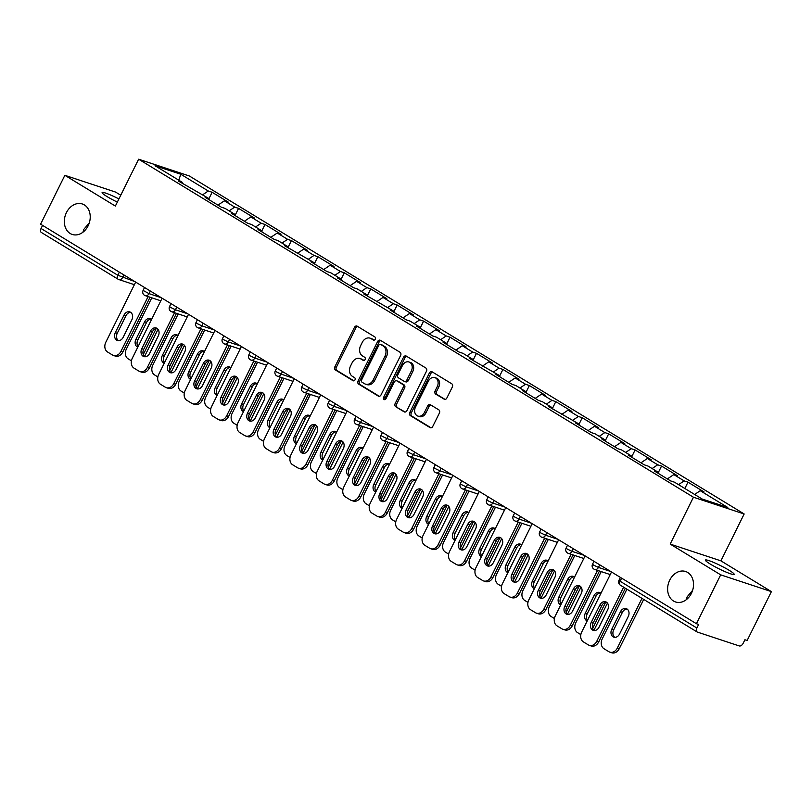 <?xml version="1.0" encoding="UTF-8"?>
<svg xmlns="http://www.w3.org/2000/svg" width="812" height="812" viewBox="0 0 812 812"><rect width="100%" height="100%" fill="white"/><g stroke="black" fill="none" stroke-linecap="round" stroke-linejoin="round"><path stroke-width="1.22" d="M89.33 222.813L83.91 229.238L82.925 232.222M88.122 225.817A16.047 12.576 108.3 0 1 72.248 234.445A16.047 12.576 108.3 0 1 66.432 212.602A16.047 12.576 108.3 0 1 82.316 203.974A16.047 12.576 108.3 0 1 88.122 225.817M692.616 590.344L687.196 596.769L686.221 599.753M691.418 593.349A16.047 12.576 108.3 0 1 675.533 601.966A16.047 12.576 108.3 0 1 669.727 580.133A16.047 12.576 108.3 0 1 685.612 571.506A16.047 12.576 108.3 0 1 691.418 593.349M375.276 339.193A1.725 1.35 -71.7 0 0 374.87 336.95L357.199 326.18A2.456 1.928 -71.7 0 0 356.884 326.038A2.456 1.928 -71.7 0 0 354.448 327.358L334.879 366.791A2.456 1.928 -71.7 0 0 335.447 369.988L353.129 380.757A1.725 1.35 -71.7 0 0 354.651 377.692L352.357 376.301A7.876 6.171 -71.7 0 1 350.52 366.05L352.144 362.761A7.876 6.171 -71.7 0 1 359.939 358.528A7.876 6.171 -71.7 0 1 360.954 358.995L363.238 360.386A1.725 1.35 -71.7 0 0 364.761 357.321L362.467 355.93A7.876 6.171 -71.7 0 1 360.629 345.679L362.264 342.39A7.876 6.171 -71.7 0 1 370.059 338.157A7.876 6.171 -71.7 0 1 371.064 338.624L373.347 340.015A1.725 1.35 -71.7 0 0 375.276 339.193M710.317 564.096A16.047 1.786 -153.6 0 1 705.405 560.087A16.047 1.786 -153.6 0 1 714.184 562.655A16.047 1.786 -153.6 0 1 729.237 570.349A16.047 1.786 -153.6 0 1 734.149 574.358A16.047 1.786 -153.6 0 1 725.37 571.79A16.047 1.786 -153.6 0 1 710.317 564.096M117.334 202.097A16.047 1.786 -153.6 0 1 107.022 196.565A16.047 1.786 -153.6 0 1 102.109 192.566A16.047 1.786 -153.6 0 1 118.907 198.92M444.093 399.23A2.456 1.928 -71.7 0 0 444.408 399.382A2.456 1.928 -71.7 0 0 446.844 398.053L452.335 386.999A2.456 1.928 -71.7 0 0 451.766 383.792L432.136 371.835A2.456 1.928 -71.7 0 0 431.822 371.693A2.456 1.928 -71.7 0 0 429.386 373.012L409.806 412.445A2.456 1.928 -71.7 0 0 410.385 415.642L430.015 427.599A2.456 1.928 -71.7 0 0 430.33 427.751A2.456 1.928 -71.7 0 0 432.766 426.422L439.393 413.064A2.456 1.928 -71.7 0 0 438.825 409.857L430.421 404.741A2.456 1.928 -71.7 0 0 430.106 404.599A2.456 1.928 -71.7 0 0 427.67 405.919L424.382 412.547A6.587 5.156 -71.7 0 1 417.865 416.079A6.587 5.156 -71.7 0 1 415.48 407.127L428.371 381.163A6.587 5.156 -71.7 0 1 434.887 377.631A6.587 5.156 -71.7 0 1 437.272 386.583L435.12 390.917A2.456 1.928 -71.7 0 0 435.699 394.114L444.753 399.453M670.184 544.081L720.691 574.845L696.422 623.717L40.6 224.183L64.858 175.311L115.365 206.075L138.629 159.213L693.448 497.218L670.184 544.081L720.904 560.848L744.168 513.976L693.448 497.218M400.61 355.483A2.456 1.928 -71.7 0 0 400.032 352.276L380.402 340.319A2.456 1.928 -71.7 0 0 380.087 340.177A2.456 1.928 -71.7 0 0 377.651 341.497L358.082 380.929A2.456 1.928 -71.7 0 0 358.65 384.127L378.28 396.083A2.456 1.928 -71.7 0 0 378.595 396.236A2.456 1.928 -71.7 0 0 381.031 394.906L400.61 355.483M406.264 356.072L425.894 368.039A2.456 1.928 -71.7 0 1 426.473 371.236L406.903 410.669A2.456 1.928 -71.7 0 1 404.467 411.988A2.456 1.928 -71.7 0 1 404.153 411.846L395.748 406.731A2.456 1.928 -71.7 0 1 395.17 403.523L403.107 387.537A2.456 1.928 -71.7 0 0 402.539 384.33L396.966 380.929A2.456 1.928 -71.7 0 0 396.652 380.787A2.456 1.928 -71.7 0 0 394.216 382.107L385.944 398.763A1.725 1.35 -71.7 0 1 383.619 397.342L403.513 357.25A2.456 1.928 -71.7 0 1 405.949 355.93A2.456 1.928 -71.7 0 1 406.264 356.072M744.168 513.976L189.338 175.981L138.629 159.213M684.841 488.489L687.977 482.166L684.14 480.887L678.548 484.652M687.977 482.166L704.075 491.97L700.238 490.702L727.775 507.48L702.045 498.974L674.508 482.196L670.661 480.927L654.563 471.112L658.41 472.381L648.067 466.088L644.231 464.819L628.133 455.014L631.969 456.283L621.637 449.98L617.79 448.711L601.692 438.906L605.539 440.175L595.196 433.882L591.359 432.603L575.251 422.798L579.098 424.067L548.821 406.69L552.667 407.969L542.325 401.666L538.478 400.397L522.38 390.592L526.227 391.861L515.894 385.558L512.047 384.289L495.949 374.484L499.786 375.753L469.509 358.376L473.355 359.645L463.013 353.352L459.176 352.083L443.078 342.278L446.915 343.547L436.582 337.244L432.735 335.975L416.637 326.17L420.484 327.439L410.141 321.146L406.304 319.867L390.196 310.062L394.043 311.331L363.766 293.954L367.613 295.233L357.27 288.93L353.423 287.661L337.325 277.856L341.172 279.125L330.839 272.822L326.992 271.553L310.894 261.748L314.731 263.017L284.454 245.64L288.301 246.909L277.958 240.616L274.121 239.347L258.023 229.542L261.86 230.811L251.527 224.508L247.68 223.239L231.582 213.434L235.429 214.703L225.086 208.41L221.25 207.131L205.142 197.326L208.988 198.595L178.711 181.218L182.558 182.497L155.021 165.719L180.741 174.225L208.278 191.003L202.695 194.758M209.151 199.762L208.988 198.595L212.125 192.271L208.278 191.003M212.125 192.271L228.223 202.076L224.376 200.808L234.719 207.101L229.126 210.866M235.581 215.87L235.429 214.703L238.555 208.369L234.719 207.101M238.555 208.369L254.663 218.184L250.817 216.916L261.149 223.209L255.567 226.974M262.022 231.978L261.86 230.811L264.996 224.477L261.149 223.209M264.996 224.477L281.094 234.282L277.247 233.014L287.59 239.317L282.008 243.082M288.463 248.076L288.301 246.909L291.437 240.585L287.59 239.317M291.437 240.585L307.535 250.39L303.688 249.122L314.021 255.415L308.438 259.18M314.894 264.184L314.731 263.017L317.868 256.693L314.021 255.415M317.868 256.693L333.965 266.498L330.129 265.23L340.461 271.523L334.879 275.288M341.162 279.115L344.308 272.791L340.461 271.523M344.308 272.791L360.406 282.606L356.559 281.328L366.902 287.631L361.31 291.396M367.603 295.223L370.739 288.899L366.902 287.631M370.739 288.899L386.837 298.704L383 297.436L393.333 303.739L387.75 307.494M394.206 312.498L394.043 311.331L397.18 305.007L393.333 303.739M397.18 305.007L413.278 314.812L409.431 313.544L419.774 319.837L414.181 323.602M420.636 328.606L420.484 327.439L423.62 321.105L419.774 319.837M423.62 321.105L439.718 330.92L435.871 329.652L446.204 335.945L440.622 339.71M447.077 344.714L446.915 343.547L450.051 337.213L446.204 335.945M450.051 337.213L466.149 347.018L462.302 345.75L472.645 352.053L467.062 355.818M473.518 360.822L473.355 359.645L476.492 353.322L472.645 352.053M476.492 353.322L492.59 363.126L488.743 361.858L499.075 368.151L493.493 371.916M499.948 376.92L499.786 375.753L502.922 369.43L499.075 368.151M502.922 369.43L519.02 379.234L515.184 377.966L525.516 384.259L519.934 388.024M526.389 393.028L526.227 391.861L529.363 385.527L525.516 384.259M529.363 385.527L545.461 395.342L541.614 394.064L551.957 400.367L546.364 404.132M552.82 409.136L552.667 407.969L555.794 401.635L551.957 400.367M555.794 401.635L571.892 411.44L568.055 410.172L578.388 416.475L572.805 420.23M579.26 425.234L579.098 424.067L582.234 417.744L578.388 416.475M582.234 417.744L598.332 427.548L594.486 426.28L604.828 432.573L599.236 436.338M605.691 441.342L605.539 440.175L608.675 433.841L604.828 432.573M608.675 433.841L624.773 443.656L620.926 442.388L631.259 448.681L625.676 452.446M632.132 457.45L631.969 456.283L635.106 449.949L631.259 448.681M635.106 449.949L651.204 459.754L647.357 458.486L657.7 464.789L652.117 468.554M658.4 472.381L661.547 466.058L657.7 464.789M661.547 466.058L677.644 475.862L673.798 474.594L684.14 480.887M658.573 473.558L658.41 472.381M673.798 474.594L667.373 478.918M647.357 458.486L640.942 462.82M620.926 442.388L614.501 446.712M594.486 426.28L588.071 430.604M568.055 410.172L561.63 414.496M541.614 394.064L535.199 398.398M515.184 377.966L508.759 382.29M488.743 361.858L482.318 366.182M462.302 345.75L455.887 350.084M435.871 329.652L429.446 333.976M409.431 313.544L403.016 317.868M367.765 296.4L367.613 295.233M383 297.436L376.575 301.76M341.334 280.292L341.172 279.125M356.559 281.328L350.145 285.662M330.129 265.23L323.704 269.554M303.688 249.122L297.263 253.445M277.247 233.014L270.832 237.337M250.817 216.916L244.392 221.24M224.376 200.808L217.961 205.131M42.579 225.391L41.047 228.487L117.811 275.258L119.354 272.162M41.605 232.567A3.755 2.294 -58.7 0 1 41.31 232.435A3.755 2.294 -58.7 0 1 41.047 228.487M182.71 183.664L182.558 182.497M180.741 174.225L178.813 180.213M120.744 195.225L115.578 192.079L64.858 175.311M720.691 574.845L771.4 591.613L747.141 640.485L744.919 639.754L743.153 643.317A3.755 2.294 121.3 0 1 739.265 645.936L697.427 632.101A3.755 2.294 121.3 0 1 697.132 631.969A3.755 2.294 121.3 0 1 696.869 628.021L698.645 624.448L696.422 623.717M771.4 591.613L720.904 560.848M700.238 490.702L694.646 494.467M374.21 340.126L372.535 339.111A7.876 6.171 -71.7 0 0 371.531 338.645L370.059 338.157M359.939 358.528L361.421 359.016A7.876 6.171 -71.7 0 1 362.426 359.483L364.101 360.508M357.656 326.465A2.456 1.928 -71.7 0 0 355.93 327.845L336.351 367.278A2.456 1.928 -71.7 0 0 336.929 370.485L353.991 380.879M380.858 340.604A2.456 1.928 -71.7 0 0 379.133 341.984L359.554 381.417A2.456 1.928 -71.7 0 0 360.132 384.614L379.305 396.297M380.706 344.501A1.725 1.35 -71.7 0 0 378.788 345.323L361.604 379.935A1.725 1.35 -71.7 0 0 362.01 382.178L364.415 383.65A7.876 6.171 -71.7 0 0 365.43 384.117A7.876 6.171 -71.7 0 0 373.226 379.884L384.969 356.224A7.876 6.171 -71.7 0 0 383.122 345.973L380.706 344.501L382.188 344.988A1.725 1.35 -71.7 0 0 381.731 344.836M365.43 384.117L366.902 384.604A7.876 6.171 -71.7 0 0 374.697 380.371L373.226 379.884M382.188 344.988L384.604 346.46A7.876 6.171 -71.7 0 1 386.441 356.712L374.697 380.371M405.168 412.049L395.748 406.731M397.789 381.204A2.456 1.928 -71.7 0 1 398.124 381.275A2.456 1.928 -71.7 0 1 398.438 381.427L404.011 384.817A2.456 1.928 -71.7 0 1 404.589 388.024L396.652 404.011A2.456 1.928 -71.7 0 0 397.23 407.218M406.731 356.356A2.456 1.928 -71.7 0 0 404.995 357.747L385.101 397.829A1.725 1.35 -71.7 0 0 385.081 399.626M411.349 370.942A6.587 5.156 -71.7 0 0 408.964 361.979A6.587 5.156 -71.7 0 0 402.447 365.522L397.91 374.667A2.456 1.928 -71.7 0 0 398.489 377.864L404.061 381.264A2.456 1.928 -71.7 0 0 404.376 381.407A2.456 1.928 -71.7 0 0 406.812 380.087L411.349 370.942L412.821 371.429A6.587 5.156 -71.7 0 0 410.446 362.467L408.964 361.979M405.533 381.752A2.456 1.928 -71.7 0 0 405.848 381.894A2.456 1.928 -71.7 0 0 408.284 380.574L406.812 380.087M412.821 371.429L408.284 380.574M434.887 377.631L436.359 378.118A6.587 5.156 -71.7 0 1 438.744 387.08L436.602 391.404A2.456 1.928 -71.7 0 0 437.171 394.602L445.118 399.443M417.865 416.079L419.347 416.576A6.587 5.156 -71.7 0 0 425.864 413.034L424.382 412.547M430.888 405.026A2.456 1.928 -71.7 0 0 429.152 406.406L425.864 413.034M432.593 372.119A2.456 1.928 -71.7 0 0 430.857 373.5L411.288 412.932A2.456 1.928 -71.7 0 0 411.867 416.13L431.03 427.812M151.58 319.4A5.765 4.517 -71.7 0 0 150.342 318.69A5.765 4.517 -71.7 0 0 144.627 321.785L135.878 339.416A5.765 4.517 -71.7 0 0 137.776 347.201M151.783 297.811L126.367 349.028A7.521 5.897 -71.7 0 0 128.123 358.823L131.422 360.822M156.178 328.545L143.257 354.57M144.536 356.509L158.035 329.317M151.255 319.146A5.765 4.517 -71.7 0 0 146.556 322.425L137.796 340.055A5.765 4.517 -71.7 0 0 138.081 346.592M118.42 340.654A5.765 4.517 108.3 0 1 117.253 333.265L126.002 315.635A5.765 4.517 108.3 0 1 130.702 312.356M150.037 297.233L122.815 352.053A7.521 5.897 108.3 0 1 115.375 356.103L113.447 355.463A7.521 5.897 -71.7 0 0 120.897 351.423L122.815 352.053M113.447 355.463A7.521 5.897 -71.7 0 1 112.492 355.017L107.57 352.022A7.521 5.897 -71.7 0 1 105.814 342.238L135.665 282.099M148.109 296.593L120.897 351.423M115.324 332.626L124.084 314.995A5.765 4.517 108.3 0 1 129.788 311.899A5.765 4.517 108.3 0 1 131.879 319.745L123.119 337.376A5.765 4.517 108.3 0 1 117.415 340.472A5.765 4.517 108.3 0 1 115.324 332.626L117.253 333.265M178.021 335.508A5.765 4.517 -71.7 0 0 176.772 334.798A5.765 4.517 -71.7 0 0 171.068 337.893L162.319 355.524A5.765 4.517 -71.7 0 0 164.217 363.309M178.224 313.919L152.798 365.136A7.521 5.897 -71.7 0 0 154.564 374.921L157.853 376.93M182.609 344.653L169.698 370.678M170.967 372.606L184.466 345.415M177.686 335.255A5.765 4.517 -71.7 0 0 172.986 338.533L164.237 356.163A5.765 4.517 -71.7 0 0 164.521 362.7M204.451 351.606A5.765 4.517 -71.7 0 0 203.213 350.896A5.765 4.517 -71.7 0 0 197.509 354.002L188.749 371.632A5.765 4.517 -71.7 0 0 190.647 379.407M204.665 330.027L179.239 381.234A7.521 5.897 -71.7 0 0 180.995 391.029L184.294 393.038M209.049 360.761L196.128 386.776M197.407 388.715L210.907 361.523M204.127 351.352A5.765 4.517 -71.7 0 0 199.427 354.631L190.678 372.261A5.765 4.517 -71.7 0 0 190.952 378.798M230.892 367.714A5.765 4.517 -71.7 0 0 229.644 367.004A5.765 4.517 -71.7 0 0 223.939 370.11L215.19 387.74A5.765 4.517 -71.7 0 0 217.088 395.515M231.095 346.125L205.669 397.342A7.521 5.897 -71.7 0 0 207.436 407.137L210.724 409.147M235.48 376.859L222.569 402.884M223.838 404.823L237.337 377.631M230.567 367.46A5.765 4.517 -71.7 0 0 225.858 370.739L217.108 388.369A5.765 4.517 -71.7 0 0 217.393 394.906M257.323 383.822A5.765 4.517 -71.7 0 0 256.084 383.112A5.765 4.517 -71.7 0 0 250.38 386.207L241.621 403.838A5.765 4.517 -71.7 0 0 243.529 411.623M257.536 362.233L232.11 413.45A7.521 5.897 -71.7 0 0 233.866 423.245L237.165 425.244M261.921 392.967L249 418.992M250.279 420.931L263.778 393.739M256.998 383.568A5.765 4.517 -71.7 0 0 252.299 386.847L243.549 404.477A5.765 4.517 -71.7 0 0 243.823 411.014M283.764 399.92A5.765 4.517 -71.7 0 0 282.525 399.22A5.765 4.517 -71.7 0 0 276.811 402.316L268.062 419.946A5.765 4.517 -71.7 0 0 269.96 427.731M283.967 378.341L258.551 429.558A7.521 5.897 -71.7 0 0 260.307 439.343L263.595 441.352M288.361 409.075L275.441 435.1M276.719 437.029L290.209 409.837M283.439 399.677A5.765 4.517 -71.7 0 0 278.739 402.955L269.98 420.586A5.765 4.517 -71.7 0 0 270.264 427.112M144.861 356.762A5.765 4.517 108.3 0 1 143.683 349.363L152.443 331.732A5.765 4.517 108.3 0 1 157.142 328.454M176.468 313.341L149.256 368.161A7.521 5.897 108.3 0 1 141.806 372.211L139.887 371.571A7.521 5.897 -71.7 0 0 147.327 367.531L149.256 368.161M139.887 371.571A7.521 5.897 -71.7 0 1 138.923 371.125L134.01 368.13A7.521 5.897 -71.7 0 1 132.255 358.336L162.106 298.207M174.55 312.701L147.327 367.531M141.765 348.734L150.514 331.103A5.765 4.517 108.3 0 1 156.229 327.997A5.765 4.517 108.3 0 1 158.31 335.853L149.56 353.484A5.765 4.517 108.3 0 1 143.856 356.58A5.765 4.517 108.3 0 1 141.765 348.734L143.683 349.363M171.291 372.86A5.765 4.517 108.3 0 1 170.124 365.471L178.873 347.84A5.765 4.517 108.3 0 1 183.573 344.562M202.909 329.439L175.686 384.269A7.521 5.897 108.3 0 1 168.246 388.309L166.328 387.679A7.521 5.897 -71.7 0 0 173.768 383.629L175.686 384.269M166.328 387.679A7.521 5.897 -71.7 0 1 165.364 387.233L160.451 384.238A7.521 5.897 -71.7 0 1 158.685 374.444L188.536 314.305M200.98 328.809L173.768 383.629M168.206 364.832L176.955 347.201A5.765 4.517 108.3 0 1 182.659 344.105A5.765 4.517 108.3 0 1 184.75 351.951L176.001 369.582A5.765 4.517 108.3 0 1 170.287 372.688A5.765 4.517 108.3 0 1 168.206 364.832L170.124 365.471M197.732 388.968A5.765 4.517 108.3 0 1 196.555 381.579L205.314 363.949A5.765 4.517 108.3 0 1 210.014 360.67M229.339 345.547L202.127 400.377A7.521 5.897 108.3 0 1 194.687 404.417L192.759 403.777A7.521 5.897 -71.7 0 0 200.209 399.737L202.127 400.377M192.759 403.777A7.521 5.897 -71.7 0 1 191.794 403.331L186.882 400.336A7.521 5.897 -71.7 0 1 185.126 390.552L214.977 330.413M227.421 344.917L200.209 399.737M194.636 380.94L203.386 363.309A5.765 4.517 108.3 0 1 209.1 360.213A5.765 4.517 108.3 0 1 211.181 368.059L202.432 385.69A5.765 4.517 108.3 0 1 196.727 388.786A5.765 4.517 108.3 0 1 194.636 380.94L196.555 381.579M224.173 405.076A5.765 4.517 108.3 0 1 222.995 397.677L231.745 380.057A5.765 4.517 108.3 0 1 236.444 376.768M255.78 361.655L228.568 416.475A7.521 5.897 108.3 0 1 221.118 420.525L219.199 419.885A7.521 5.897 -71.7 0 0 226.639 415.845L228.568 416.475M219.199 419.885A7.521 5.897 -71.7 0 1 218.235 419.439L213.323 416.444A7.521 5.897 -71.7 0 1 211.556 406.65L241.408 346.521M253.851 361.015L226.639 415.845M221.077 397.048L229.826 379.417A5.765 4.517 108.3 0 1 235.531 376.311A5.765 4.517 108.3 0 1 237.622 384.167L228.872 401.798A5.765 4.517 108.3 0 1 223.158 404.894A5.765 4.517 108.3 0 1 221.077 397.048L222.995 397.677M250.603 421.174A5.765 4.517 108.3 0 1 249.436 413.785L258.186 396.154A5.765 4.517 108.3 0 1 262.885 392.876M282.211 377.763L254.998 432.583A7.521 5.897 108.3 0 1 247.558 436.623L245.63 435.993A7.521 5.897 -71.7 0 0 253.08 431.943L254.998 432.583M245.63 435.993A7.521 5.897 -71.7 0 1 244.666 435.547L239.753 432.552A7.521 5.897 -71.7 0 1 237.997 422.758L267.848 362.629M280.292 377.123L253.08 431.943M247.508 413.156L256.257 395.525A5.765 4.517 108.3 0 1 261.971 392.419A5.765 4.517 108.3 0 1 264.052 400.265L255.303 417.896A5.765 4.517 108.3 0 1 249.599 421.002A5.765 4.517 108.3 0 1 247.508 413.156L249.436 413.785M310.194 416.028A5.765 4.517 -71.7 0 0 308.956 415.318A5.765 4.517 -71.7 0 0 303.252 418.424L294.502 436.054A5.765 4.517 -71.7 0 0 296.4 443.829M310.407 394.449L284.982 445.656A7.521 5.897 -71.7 0 0 286.748 455.451L290.036 457.46M314.792 425.173L301.871 451.198M303.15 453.137L316.65 425.945M309.869 415.774A5.765 4.517 -71.7 0 0 305.17 419.053L296.421 436.683A5.765 4.517 -71.7 0 0 296.705 443.22M277.044 437.282A5.765 4.517 108.3 0 1 275.867 429.893L284.616 412.263A5.765 4.517 108.3 0 1 289.326 408.984M308.651 393.861L281.439 448.691A7.521 5.897 108.3 0 1 273.989 452.731L272.071 452.101A7.521 5.897 -71.7 0 0 279.511 448.051L281.439 448.691M272.071 452.101A7.521 5.897 -71.7 0 1 271.106 451.655L266.194 448.66A7.521 5.897 -71.7 0 1 264.428 438.866L294.279 378.727M306.733 393.231L279.511 448.051M273.948 429.254L282.698 411.623A5.765 4.517 108.3 0 1 288.402 408.527A5.765 4.517 108.3 0 1 290.493 416.373L281.744 434.004A5.765 4.517 108.3 0 1 276.029 437.11A5.765 4.517 108.3 0 1 273.948 429.254L275.867 429.893M336.635 432.136A5.765 4.517 -71.7 0 0 335.397 431.426A5.765 4.517 -71.7 0 0 329.682 434.522L320.933 452.152A5.765 4.517 -71.7 0 0 322.831 459.937M336.838 410.547L311.422 461.764A7.521 5.897 -71.7 0 0 313.178 471.559L316.477 473.558M341.233 441.281L328.312 467.306M329.591 469.245L343.09 442.053M336.31 431.882A5.765 4.517 -71.7 0 0 331.611 435.161L322.861 452.791A5.765 4.517 -71.7 0 0 323.135 459.328M303.475 453.39A5.765 4.517 108.3 0 1 302.308 446.001L311.057 428.371A5.765 4.517 108.3 0 1 315.756 425.092M335.092 409.969L307.87 464.789A7.521 5.897 108.3 0 1 300.43 468.839L298.501 468.199A7.521 5.897 -71.7 0 0 305.951 464.159L307.87 464.789M298.501 468.199A7.521 5.897 -71.7 0 1 297.547 467.753L292.624 464.758A7.521 5.897 -71.7 0 1 290.869 454.974L320.72 394.835M333.164 409.329L305.951 464.159M300.379 445.362L309.139 427.731A5.765 4.517 108.3 0 1 314.843 424.635A5.765 4.517 108.3 0 1 316.934 432.481L308.174 450.112A5.765 4.517 108.3 0 1 302.47 453.208A5.765 4.517 108.3 0 1 300.379 445.362L302.308 446.001M363.076 448.244A5.765 4.517 -71.7 0 0 361.827 447.534A5.765 4.517 -71.7 0 0 356.123 450.63L347.374 468.26A5.765 4.517 -71.7 0 0 349.272 476.045M363.279 426.655L337.853 477.872A7.521 5.897 -71.7 0 0 339.619 487.657L342.908 489.666M367.663 457.389L354.753 483.414M356.021 485.343L369.521 458.151M362.741 447.991A5.765 4.517 -71.7 0 0 358.041 451.269L349.292 468.9A5.765 4.517 -71.7 0 0 349.576 475.436M329.916 469.498A5.765 4.517 108.3 0 1 328.738 462.099L337.498 444.468A5.765 4.517 108.3 0 1 342.197 441.19M361.523 426.077L334.311 480.897A7.521 5.897 108.3 0 1 326.86 484.947L324.942 484.307A7.521 5.897 -71.7 0 0 332.382 480.268L334.311 480.897M324.942 484.307A7.521 5.897 -71.7 0 1 323.978 483.861L319.065 480.866A7.521 5.897 -71.7 0 1 317.309 471.072L347.16 410.943M359.604 425.437L332.382 480.268M326.82 461.47L335.569 443.839A5.765 4.517 108.3 0 1 341.284 440.733A5.765 4.517 108.3 0 1 343.364 448.589L334.615 466.22A5.765 4.517 108.3 0 1 328.911 469.316A5.765 4.517 108.3 0 1 326.82 461.47L328.738 462.099M389.506 464.342A5.765 4.517 -71.7 0 0 388.268 463.632A5.765 4.517 -71.7 0 0 382.564 466.738L373.804 484.368A5.765 4.517 -71.7 0 0 375.702 492.143M389.719 442.763L364.294 493.97A7.521 5.897 -71.7 0 0 366.05 503.765L369.348 505.774M394.104 473.497L381.183 499.512M382.462 501.451L395.962 474.259M389.181 464.088A5.765 4.517 -71.7 0 0 384.482 467.367L375.733 484.997A5.765 4.517 -71.7 0 0 376.007 491.534M356.346 485.596A5.765 4.517 108.3 0 1 355.179 478.207L363.928 460.577A5.765 4.517 108.3 0 1 368.628 457.298M387.963 442.175L360.741 497.005A7.521 5.897 108.3 0 1 353.301 501.045L351.383 500.415A7.521 5.897 -71.7 0 0 358.823 496.365L360.741 497.005M351.383 500.415A7.521 5.897 -71.7 0 1 350.419 499.969L345.506 496.974A7.521 5.897 -71.7 0 1 343.74 487.18L373.591 427.041M386.035 441.545L358.823 496.365M353.261 477.568L362.01 459.937A5.765 4.517 108.3 0 1 367.714 456.841A5.765 4.517 108.3 0 1 369.805 464.687L361.056 482.318A5.765 4.517 108.3 0 1 355.341 485.424A5.765 4.517 108.3 0 1 353.261 477.568L355.179 478.207M415.947 480.45A5.765 4.517 -71.7 0 0 414.699 479.74A5.765 4.517 -71.7 0 0 408.994 482.846L400.245 500.476A5.765 4.517 -71.7 0 0 402.143 508.251M416.15 458.861L390.724 510.078A7.521 5.897 -71.7 0 0 392.49 519.873L395.779 521.883M420.535 489.595L407.624 515.62M408.893 517.559L422.392 490.367M415.622 480.196A5.765 4.517 -71.7 0 0 410.913 483.475L402.163 501.105A5.765 4.517 -71.7 0 0 402.447 507.642M382.787 501.704A5.765 4.517 108.3 0 1 381.61 494.315L390.369 476.685A5.765 4.517 108.3 0 1 395.068 473.406M414.394 458.283L387.182 513.113A7.521 5.897 108.3 0 1 379.742 517.153L377.813 516.513A7.521 5.897 -71.7 0 0 385.264 512.473L387.182 513.113M377.813 516.513A7.521 5.897 -71.7 0 1 376.849 516.067L371.937 513.082A7.521 5.897 -71.7 0 1 370.181 503.288L400.032 443.149M412.476 457.653L385.264 512.473M379.691 493.676L388.44 476.045A5.765 4.517 108.3 0 1 394.155 472.949A5.765 4.517 108.3 0 1 396.236 480.795L387.486 498.426A5.765 4.517 108.3 0 1 381.782 501.522A5.765 4.517 108.3 0 1 379.691 493.676L381.61 494.315M442.378 496.558A5.765 4.517 -71.7 0 0 441.139 495.848A5.765 4.517 -71.7 0 0 435.435 498.944L426.676 516.574A5.765 4.517 -71.7 0 0 428.584 524.359M442.591 474.969L417.165 526.186A7.521 5.897 -71.7 0 0 418.921 535.981L422.22 537.98M446.976 505.703L434.055 531.728M435.333 533.667L448.833 506.475M442.053 496.305A5.765 4.517 -71.7 0 0 437.353 499.583L428.604 517.214A5.765 4.517 -71.7 0 0 428.878 523.75M409.228 517.812A5.765 4.517 108.3 0 1 408.05 510.413L416.8 492.793A5.765 4.517 108.3 0 1 421.499 489.504M440.835 474.391L413.623 529.211A7.521 5.897 108.3 0 1 406.173 533.261L404.254 532.621A7.521 5.897 -71.7 0 0 411.694 528.582L413.623 529.211M404.254 532.621A7.521 5.897 -71.7 0 1 403.29 532.175L398.377 529.18A7.521 5.897 -71.7 0 1 396.611 519.386L426.462 459.257M438.906 473.751L411.694 528.582M406.132 509.784L414.881 492.153A5.765 4.517 108.3 0 1 420.586 489.047A5.765 4.517 108.3 0 1 422.676 496.903L413.927 514.534A5.765 4.517 108.3 0 1 408.213 517.63A5.765 4.517 108.3 0 1 406.132 509.784L408.05 510.413M468.818 512.656A5.765 4.517 -71.7 0 0 467.58 511.956A5.765 4.517 -71.7 0 0 461.866 515.052L453.116 532.682A5.765 4.517 -71.7 0 0 455.014 540.467M469.021 491.077L443.606 542.294A7.521 5.897 -71.7 0 0 445.362 552.079L448.65 554.088M473.416 521.812L460.495 547.836M461.774 549.765L475.264 522.573M468.494 512.413A5.765 4.517 -71.7 0 0 463.794 515.691L455.035 533.322A5.765 4.517 -71.7 0 0 455.319 539.848M435.658 533.91A5.765 4.517 108.3 0 1 434.491 526.521L443.24 508.891A5.765 4.517 108.3 0 1 447.94 505.612M467.265 490.499L440.053 545.319A7.521 5.897 108.3 0 1 432.613 549.359L430.685 548.729A7.521 5.897 -71.7 0 0 438.135 544.679L440.053 545.319M430.685 548.729A7.521 5.897 -71.7 0 1 429.721 548.283L424.808 545.288A7.521 5.897 -71.7 0 1 423.052 535.494L452.903 475.365M465.347 489.859L438.135 544.679M432.563 525.892L441.312 508.261A5.765 4.517 108.3 0 1 447.026 505.155A5.765 4.517 108.3 0 1 449.107 513.011L440.358 530.632A5.765 4.517 108.3 0 1 434.653 533.738A5.765 4.517 108.3 0 1 432.563 525.892L434.491 526.521M495.249 528.764A5.765 4.517 -71.7 0 0 494.011 528.054A5.765 4.517 -71.7 0 0 488.306 531.16L479.557 548.79A5.765 4.517 -71.7 0 0 481.455 556.565M495.462 507.185L470.036 558.392A7.521 5.897 -71.7 0 0 471.802 568.187L475.091 570.197M499.847 537.909L486.926 563.934M488.205 565.873L501.704 538.681M494.924 528.51A5.765 4.517 -71.7 0 0 490.225 531.789L481.475 549.419A5.765 4.517 -71.7 0 0 481.76 555.956M462.099 550.018A5.765 4.517 108.3 0 1 460.922 542.629L469.671 524.999A5.765 4.517 108.3 0 1 474.381 521.72M493.706 506.597L466.494 561.427A7.521 5.897 108.3 0 1 459.044 565.467L457.126 564.837A7.521 5.897 -71.7 0 0 464.565 560.787L466.494 561.427M457.126 564.837A7.521 5.897 -71.7 0 1 456.161 564.391L451.249 561.396A7.521 5.897 -71.7 0 1 449.483 551.602L479.334 491.463M491.788 505.967L464.565 560.787M459.003 541.99L467.753 524.359A5.765 4.517 108.3 0 1 473.457 521.263A5.765 4.517 108.3 0 1 475.548 529.109L466.798 546.74A5.765 4.517 108.3 0 1 461.094 549.846A5.765 4.517 108.3 0 1 459.003 541.99L460.922 542.629M521.69 544.872A5.765 4.517 -71.7 0 0 520.451 544.162A5.765 4.517 -71.7 0 0 514.737 547.258L505.988 564.888A5.765 4.517 -71.7 0 0 507.886 572.673M521.893 523.283L496.477 574.5A7.521 5.897 -71.7 0 0 498.233 584.295L501.532 586.294M526.288 554.017L513.367 580.042M514.646 581.981L528.145 554.789M521.365 544.619A5.765 4.517 -71.7 0 0 516.665 547.897L507.916 565.528A5.765 4.517 -71.7 0 0 508.19 572.064M488.53 566.126A5.765 4.517 108.3 0 1 487.362 558.737L496.112 541.107A5.765 4.517 108.3 0 1 500.811 537.828M520.147 522.705L492.925 577.525A7.521 5.897 108.3 0 1 485.485 581.575L483.556 580.935A7.521 5.897 -71.7 0 0 491.006 576.896L492.925 577.525M483.556 580.935A7.521 5.897 -71.7 0 1 482.602 580.489L477.679 577.494A7.521 5.897 -71.7 0 1 475.923 567.71L505.774 507.571M518.218 522.065L491.006 576.896M485.434 558.098L494.193 540.467A5.765 4.517 108.3 0 1 499.898 537.371A5.765 4.517 108.3 0 1 501.989 545.217L493.229 562.848A5.765 4.517 108.3 0 1 487.525 565.944A5.765 4.517 108.3 0 1 485.434 558.098L487.362 558.737M548.13 560.98A5.765 4.517 -71.7 0 0 546.882 560.27A5.765 4.517 -71.7 0 0 541.178 563.366L532.428 580.996A5.765 4.517 -71.7 0 0 534.326 588.781M548.333 539.391L522.908 590.608A7.521 5.897 -71.7 0 0 524.674 600.393L527.962 602.402M552.718 570.125L539.807 596.15M541.076 598.079L554.576 570.887M547.795 560.727A5.765 4.517 -71.7 0 0 543.096 564.005L534.347 581.636A5.765 4.517 -71.7 0 0 534.631 588.172M514.97 582.234A5.765 4.517 108.3 0 1 513.793 574.835L522.552 557.205A5.765 4.517 108.3 0 1 527.252 553.926M546.577 538.813L519.365 593.633A7.521 5.897 108.3 0 1 511.915 597.683L509.997 597.043A7.521 5.897 -71.7 0 0 517.437 593.004L519.365 593.633M509.997 597.043A7.521 5.897 -71.7 0 1 509.033 596.597L504.12 593.602A7.521 5.897 -71.7 0 1 502.364 583.808L532.215 523.679M544.659 538.173L517.437 593.004M511.875 574.206L520.624 556.575A5.765 4.517 108.3 0 1 526.338 553.469A5.765 4.517 108.3 0 1 528.419 561.325L519.67 578.956A5.765 4.517 108.3 0 1 513.966 582.052A5.765 4.517 108.3 0 1 511.875 574.206L513.793 574.835M574.561 577.078A5.765 4.517 -71.7 0 0 573.323 576.368A5.765 4.517 -71.7 0 0 567.618 579.474L558.859 597.104A5.765 4.517 -71.7 0 0 560.757 604.879M574.774 555.499L549.348 606.706A7.521 5.897 -71.7 0 0 551.104 616.501L554.403 618.511M579.159 586.234L566.238 612.248M567.517 614.187L581.016 586.995M574.236 576.824A5.765 4.517 -71.7 0 0 569.537 580.113L560.787 597.733A5.765 4.517 -71.7 0 0 561.062 604.27M541.401 598.332A5.765 4.517 108.3 0 1 540.234 590.943L548.983 573.313A5.765 4.517 108.3 0 1 553.682 570.034M573.018 554.921L545.796 609.741A7.521 5.897 108.3 0 1 538.356 613.781L536.438 613.151A7.521 5.897 -71.7 0 0 543.878 609.101L545.796 609.741M536.438 613.151A7.521 5.897 -71.7 0 1 535.473 612.705L530.561 609.711A7.521 5.897 -71.7 0 1 528.795 599.916L558.646 539.777M571.09 554.281L543.878 609.101M538.315 590.304L547.065 572.673A5.765 4.517 108.3 0 1 552.769 569.577A5.765 4.517 108.3 0 1 554.86 577.423L546.111 595.054A5.765 4.517 108.3 0 1 540.396 598.16A5.765 4.517 108.3 0 1 538.315 590.304L540.234 590.943M601.002 593.186A5.765 4.517 -71.7 0 0 599.753 592.476A5.765 4.517 -71.7 0 0 594.049 595.582L585.3 613.212A5.765 4.517 -71.7 0 0 587.198 620.987M601.205 571.597L575.779 622.814A7.521 5.897 -71.7 0 0 577.545 632.609L580.834 634.619M605.59 602.331L592.679 628.356M593.948 630.295L607.447 603.103M600.677 592.933A5.765 4.517 -71.7 0 0 595.967 596.211L587.218 613.842A5.765 4.517 -71.7 0 0 587.502 620.378M567.842 614.44A5.765 4.517 108.3 0 1 566.664 607.051L575.424 589.421A5.765 4.517 108.3 0 1 580.123 586.142M599.449 571.019L572.237 625.849A7.521 5.897 108.3 0 1 564.797 629.889L562.868 629.249A7.521 5.897 -71.7 0 0 570.318 625.21L572.237 625.849M562.868 629.249A7.521 5.897 -71.7 0 1 561.904 628.803L556.991 625.819A7.521 5.897 -71.7 0 1 555.235 616.024L585.087 555.885M597.53 570.389L570.318 625.21M564.746 606.412L573.495 588.781A5.765 4.517 108.3 0 1 579.21 585.685A5.765 4.517 108.3 0 1 581.29 593.531L572.541 611.162A5.765 4.517 108.3 0 1 566.837 614.258A5.765 4.517 108.3 0 1 564.746 606.412L566.664 607.051M620.49 611.68L611.73 629.31A5.765 4.517 -71.7 0 0 613.821 637.166A5.765 4.517 -71.7 0 0 619.526 634.06L628.285 616.43A5.765 4.517 -71.7 0 0 626.194 608.584A5.765 4.517 -71.7 0 0 620.49 611.68L622.408 612.319L613.659 629.95A5.765 4.517 -71.7 0 0 614.826 637.339M626.905 589.187L602.22 638.922A7.521 5.897 -71.7 0 0 603.976 648.717L608.898 651.711A7.521 5.897 -71.7 0 0 609.853 652.158A7.521 5.897 -71.7 0 0 617.303 648.108L619.221 648.747L643.713 599.418M641.987 598.373L617.303 648.108M627.108 609.041A5.765 4.517 -71.7 0 0 622.408 612.319M619.221 648.747A7.521 5.897 108.3 0 1 611.781 652.787L609.853 652.158M594.282 630.548A5.765 4.517 108.3 0 1 593.105 623.149L601.854 605.529A5.765 4.517 108.3 0 1 606.554 602.25M625.341 588.233L598.677 641.947A7.521 5.897 108.3 0 1 591.227 645.997L589.309 645.357A7.521 5.897 -71.7 0 0 596.749 641.318L598.677 641.947M589.309 645.357A7.521 5.897 -71.7 0 1 588.345 644.911L583.432 641.916A7.521 5.897 -71.7 0 1 581.666 632.122L611.517 571.993M623.626 587.177L596.749 641.318M591.187 622.52L599.936 604.889A5.765 4.517 108.3 0 1 605.64 601.783A5.765 4.517 108.3 0 1 607.731 609.639L598.982 627.27A5.765 4.517 108.3 0 1 593.267 630.366A5.765 4.517 108.3 0 1 591.187 622.52L593.105 623.149M134.376 284.687L118.846 279.561A3.755 2.943 -71.7 0 1 118.369 279.338A3.755 2.294 -58.7 0 1 118.075 279.196A3.755 2.294 -58.7 0 1 117.811 275.258L134.833 281.591M621.637 578.154L620.104 581.25L696.869 628.021M620.398 577.403L618.957 580.316L620.104 581.25A3.755 2.294 121.3 0 0 620.368 585.198A3.755 2.294 121.3 0 0 620.662 585.33M123.871 274.913L122.571 277.542A3.755 2.943 -71.7 0 1 118.846 279.561A3.755 3.755 0 0 1 118.075 279.196L41.31 232.435M150.311 291.021L149.012 293.639L143.095 290.422A3.755 3.755 0 0 0 145.287 295.659A3.755 2.943 -71.7 0 0 149.012 293.639L161.263 297.689M176.742 307.129L175.443 309.748L187.704 313.797M203.183 323.227L201.883 325.856L214.135 329.905M229.623 339.335L228.314 341.953L240.575 346.013M256.054 355.443L254.755 358.062L267.016 362.111M282.495 371.551L281.196 374.17L293.447 378.219M308.925 387.649L307.626 390.278L319.887 394.327M335.366 403.757L334.067 406.376L346.318 410.436M361.797 419.865L360.498 422.484L372.759 426.533M388.237 435.963L386.938 438.592L399.189 442.642M414.678 452.071L413.369 454.69L425.63 458.75M441.109 468.179L439.81 470.798L452.071 474.847M467.55 484.287L466.25 486.906L478.501 490.955M493.98 500.385L492.681 503.014L504.942 507.064M520.421 516.493L519.122 519.112L531.373 523.172M546.852 532.601L545.552 535.22L557.814 539.269M573.292 548.699L571.993 551.328L584.244 555.378M599.733 564.807L598.424 567.426L610.685 571.486M144.81 295.436A3.755 2.943 -71.7 0 0 145.287 295.659L160.817 300.795M170.682 307.464L169.535 306.53A3.755 3.755 0 0 0 171.718 311.767A3.755 2.943 -71.7 0 0 175.443 309.748L170.682 307.464M171.241 311.544A3.755 2.943 -71.7 0 0 171.718 311.767L187.247 316.903M197.123 323.572L195.976 322.628A3.755 3.755 0 0 0 198.158 327.875A3.755 2.943 -71.7 0 0 201.883 325.856L197.123 323.572M197.681 327.652A3.755 2.943 -71.7 0 0 198.158 327.875L213.688 333.011M223.554 339.68L222.407 338.736A3.755 3.755 0 0 0 224.599 343.983A3.755 2.943 -71.7 0 0 228.314 341.953L223.554 339.68M224.112 343.76A3.755 2.943 -71.7 0 0 224.599 343.983L240.119 349.109M249.994 355.778L248.848 354.844A3.755 3.755 0 0 0 251.03 360.081A3.755 2.943 -71.7 0 0 254.755 358.062L249.994 355.778M250.553 359.858A3.755 2.943 -71.7 0 0 251.03 360.081L266.559 365.217M276.435 371.886L275.278 370.952A3.755 3.755 0 0 0 277.471 376.189A3.755 2.943 -71.7 0 0 281.196 374.17L276.435 371.886M276.983 375.966A3.755 2.943 -71.7 0 0 277.471 376.189L293 381.325M302.866 387.994L301.719 387.05A3.755 3.755 0 0 0 303.901 392.297A3.755 2.943 -71.7 0 0 307.626 390.278L302.866 387.994M303.424 392.074A3.755 2.943 -71.7 0 0 303.901 392.297L319.431 397.433M329.307 404.092L328.149 403.158A3.755 3.755 0 0 0 330.342 408.395A3.755 2.943 -71.7 0 0 334.067 406.376L329.307 404.092M329.865 408.182A3.755 2.943 -71.7 0 0 330.342 408.395L345.871 413.531M355.737 420.2L354.59 419.266A3.755 3.755 0 0 0 356.783 424.503A3.755 2.943 -71.7 0 0 360.498 422.484L355.737 420.2M356.295 424.28A3.755 2.943 -71.7 0 0 356.783 424.503L372.302 429.639M382.178 436.308L381.031 435.364A3.755 3.755 0 0 0 383.213 440.611A3.755 2.943 -71.7 0 0 386.938 438.592L382.178 436.308M382.736 440.388A3.755 2.943 -71.7 0 0 383.213 440.611L398.743 445.747M408.609 452.416L407.462 451.472A3.755 3.755 0 0 0 409.654 456.72A3.755 2.943 -71.7 0 0 413.369 454.69L408.609 452.416M409.167 456.496A3.755 2.943 -71.7 0 0 409.654 456.72L425.173 461.845M435.049 468.514L433.902 467.58A3.755 3.755 0 0 0 436.085 472.817A3.755 2.943 -71.7 0 0 439.81 470.798L435.049 468.514M435.608 472.594A3.755 2.943 -71.7 0 0 436.085 472.817L451.614 477.953M461.49 484.622L460.333 483.688A3.755 3.755 0 0 0 462.525 488.925A3.755 2.943 -71.7 0 0 466.25 486.906L461.49 484.622M462.038 488.702A3.755 2.943 -71.7 0 0 462.525 488.925L478.055 494.061M487.921 500.73L486.774 499.786A3.755 3.755 0 0 0 488.956 505.034A3.755 2.943 -71.7 0 0 492.681 503.014L487.921 500.73M488.479 504.81A3.755 2.943 -71.7 0 0 488.956 505.034L504.485 510.169M514.361 516.828L513.204 515.894A3.755 3.755 0 0 0 515.397 521.131A3.755 2.943 -71.7 0 0 519.122 519.112L514.361 516.828M514.92 520.918A3.755 2.943 -71.7 0 0 515.397 521.131L530.926 526.267M540.792 532.936L539.645 532.002A3.755 3.755 0 0 0 541.837 537.239A3.755 2.943 -71.7 0 0 545.552 535.22L540.792 532.936M541.35 537.016A3.755 2.943 -71.7 0 0 541.837 537.239L557.357 542.375M567.233 549.044L566.086 548.1A3.755 3.755 0 0 0 568.268 553.348A3.755 2.943 -71.7 0 0 571.993 551.328L567.233 549.044M567.791 553.124A3.755 2.943 -71.7 0 0 568.268 553.348L583.798 558.483M593.663 565.152L592.516 564.208A3.755 3.755 0 0 0 594.709 569.456A3.755 2.943 -71.7 0 0 598.424 567.426L593.663 565.152M594.222 569.232A3.755 2.943 -71.7 0 0 594.709 569.456L610.228 574.581M372.535 339.111L371.064 338.624M362.426 359.483L360.954 358.995M336.929 370.485L335.447 369.988M336.351 367.278L334.879 366.791M355.93 327.845L354.448 327.358M378.94 396.307L378.28 396.083M360.132 384.614L358.65 384.127M359.554 381.417L358.082 380.929M379.133 341.984L377.651 341.497M386.441 356.712L384.969 356.224M384.604 346.46L383.122 345.973M404.802 412.06L404.153 411.846M396.652 404.011L395.17 403.523M404.589 388.024L403.107 387.537M404.011 384.817L402.539 384.33M398.438 381.427L396.966 380.929M385.101 397.829L383.619 397.342M404.995 357.747L403.513 357.25M437.171 394.602L435.699 394.114M436.602 391.404L435.12 390.917M438.744 387.08L437.272 386.583M429.152 406.406L427.67 405.919M430.664 427.822L430.015 427.599M411.867 416.13L410.385 415.642M411.288 412.932L409.806 412.445M430.857 373.5L429.386 373.012M146.556 322.425L144.627 321.785M137.796 340.055L135.878 339.416M124.084 314.995L126.002 315.635M172.986 338.533L171.068 337.893M164.237 356.163L162.319 355.524M199.427 354.631L197.509 354.002M190.678 372.261L188.749 371.632M225.858 370.739L223.939 370.11M217.108 388.369L215.19 387.74M252.299 386.847L250.38 386.207M243.549 404.477L241.621 403.838M278.739 402.955L276.811 402.316M269.98 420.586L268.062 419.946M150.514 331.103L152.443 331.732M176.955 347.201L178.873 347.84M203.386 363.309L205.314 363.949M229.826 379.417L231.745 380.057M256.257 395.525L258.186 396.154M305.17 419.053L303.252 418.424M296.421 436.683L294.502 436.054M282.698 411.623L284.616 412.263M331.611 435.161L329.682 434.522M322.861 452.791L320.933 452.152M309.139 427.731L311.057 428.371M358.041 451.269L356.123 450.63M349.292 468.9L347.374 468.26M335.569 443.839L337.498 444.468M384.482 467.367L382.564 466.738M375.733 484.997L373.804 484.368M362.01 459.937L363.928 460.577M410.913 483.475L408.994 482.846M402.163 501.105L400.245 500.476M388.44 476.045L390.369 476.685M437.353 499.583L435.435 498.944M428.604 517.214L426.676 516.574M414.881 492.153L416.8 492.793M463.794 515.691L461.866 515.052M455.035 533.322L453.116 532.682M441.312 508.261L443.24 508.891M490.225 531.789L488.306 531.16M481.475 549.419L479.557 548.79M467.753 524.359L469.671 524.999M516.665 547.897L514.737 547.258M507.916 565.528L505.988 564.888M494.193 540.467L496.112 541.107M543.096 564.005L541.178 563.366M534.347 581.636L532.428 580.996M520.624 556.575L522.552 557.205M569.537 580.113L567.618 579.474M560.787 597.733L558.859 597.104M547.065 572.673L548.983 573.313M595.967 596.211L594.049 595.582M587.218 613.842L585.3 613.212M573.495 588.781L575.424 589.421M613.659 629.95L611.73 629.31M599.936 604.889L601.854 605.529M618.957 580.316A3.755 3.755 0 0 0 620.368 585.198L697.132 631.969M144.546 287.509L143.095 290.422M170.977 303.617L169.535 306.53M197.417 319.715L195.976 322.628M223.858 335.823L222.407 338.736M250.289 351.931L248.848 354.844M276.73 368.029L275.278 370.952M303.16 384.137L301.719 387.05M329.601 400.245L328.149 403.158M356.032 416.353L354.59 419.266M382.472 432.451L381.031 435.364M408.913 448.559L407.462 451.472M435.344 464.667L433.902 467.58M461.784 480.775L460.333 483.688M488.215 496.873L486.774 499.786M514.656 512.981L513.204 515.894M541.086 529.089L539.645 532.002M567.527 545.187L566.086 548.1M593.968 561.295L592.516 564.208M381.965 344.887L380.493 344.4M398.124 381.275L396.652 380.787M405.848 381.894L404.376 381.407"/></g></svg>
